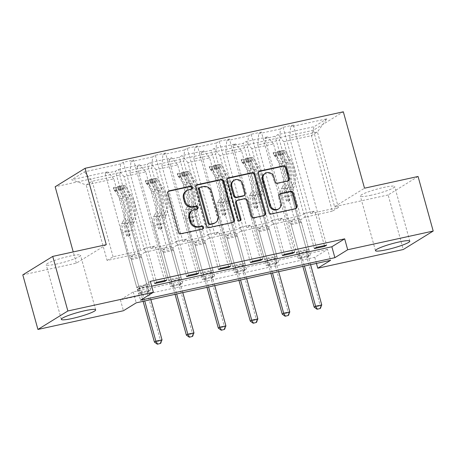 <?xml version="1.0" encoding="UTF-8"?>
<svg xmlns="http://www.w3.org/2000/svg" width="456" height="456" viewBox="0 0 456 456"><rect width="100%" height="100%" fill="white"/><g stroke="black" fill="none" stroke-linecap="round" stroke-linejoin="round"><path stroke-width="0.34" stroke-dasharray="2.28 1.71" d="M371.195 195.208A17.812 2.252 -15.5 0 1 360.337 196.074A17.812 2.252 -15.5 0 1 383.815 187.422A17.812 2.252 -15.5 0 1 394.668 186.555A17.812 2.252 -15.5 0 1 371.195 195.208M57.051 263.933A17.812 2.252 -15.5 0 1 46.198 264.799A17.812 2.252 -15.5 0 1 69.671 256.147A17.812 2.252 -15.5 0 1 80.53 255.28A17.812 2.252 -15.5 0 1 57.051 263.933M418.066 176.478L388.136 194.951L403.269 249.517M314.366 248.611L304.557 213.254L314.8 211.014L310.713 213.533L289.765 138.008L317.416 131.961L326.872 118.816L290.62 126.745L293.333 125.069L326.627 245.123M310.713 213.533L338.358 207.486L317.416 131.961L311.425 135.654L283.78 141.702L304.728 217.227L300.641 219.746L310.445 255.109L308.427 256.357L298.184 258.598L264.89 138.544L267.604 136.874L245.892 141.622L243.185 143.292L232.948 145.532L235.655 143.862L213.95 148.61L211.236 150.28L200.999 152.521L203.712 150.85L182.001 155.599L179.293 157.269L169.051 159.509L171.764 157.839L150.058 162.587L147.345 164.263L137.108 166.503L139.815 164.827L118.11 169.575L115.402 171.251L105.159 173.491L107.872 171.815L71.62 179.749L86.167 184.936L92.152 181.243L119.797 175.195L120.652 163.926L123.359 162.256L133.602 160.016L166.896 280.07M289.765 138.008L290.62 126.745M388.136 194.951L334.584 206.665L313.397 130.268L343.328 111.8M313.397 130.268L55.165 186.766M282.418 255.599L272.614 220.242L282.851 218.002L278.764 220.522L257.822 144.997L279.528 140.249L280.383 128.985L283.096 127.309L293.333 125.069M280.383 128.985L258.677 133.733L261.385 132.058L294.679 252.111M250.469 262.588L240.665 227.23L250.903 224.99L246.821 227.51L225.874 151.985L247.579 147.237L248.434 135.974L251.148 134.298L261.385 132.058M248.434 135.974L226.729 140.722L229.442 139.051L262.736 259.105M218.527 269.581L208.717 234.219L218.96 231.979L214.873 234.498L193.931 158.973L215.637 154.225L216.492 142.962L219.199 141.292L229.442 139.051M216.492 142.962L194.786 147.71L197.494 146.04L230.787 266.093M186.578 276.57L176.774 241.207L187.011 238.967L182.924 241.486L161.983 165.967L183.688 161.213L184.543 149.95L187.256 148.28L197.494 146.04M184.543 149.95L162.838 154.698L165.545 153.028L198.839 273.081M154.635 283.558L144.826 248.195L155.063 245.955L150.982 248.48L130.034 172.955L151.745 168.207L152.6 156.938L155.308 155.268L165.545 153.028M152.6 156.938L130.889 161.686L133.602 160.016M120.652 163.926L84.406 171.861L71.62 179.749M264.89 138.544L275.133 136.304L277.841 134.634L314.087 126.7L326.872 118.816M262.542 226.455L240.831 231.203L219.889 155.678L241.594 150.93L262.542 226.455L258.455 228.975L268.259 264.337L266.241 265.586L232.948 145.532M268.259 264.337L278.502 262.097L276.478 263.346L266.241 265.586M198.645 240.432L176.939 245.185L155.998 169.66L177.703 164.912L198.645 240.432L194.564 242.957L204.368 278.314L202.344 279.562L169.051 159.509M204.368 278.314L214.611 276.074L212.587 277.322L202.344 279.562M134.754 254.414L107.109 260.461L86.167 184.936L113.812 178.889L134.754 254.414L130.672 256.933L140.476 292.296L138.453 293.544L105.159 173.491M140.476 292.296L150.714 290.056L148.696 291.304L138.453 293.544M327.568 249.398L133.226 291.914L120.407 299.826L314.743 257.309L327.568 249.398L330.594 260.313M166.702 247.426L144.997 252.174L124.049 176.649L145.755 171.901L166.702 247.426L162.615 249.945L172.425 285.308L170.401 286.556L137.108 166.503M172.425 285.308L182.662 283.068L180.639 284.316L170.401 286.556M230.593 233.444L208.888 238.192L187.94 162.672L209.652 157.918L230.593 233.444L226.507 235.969L236.316 271.326L234.293 272.574L200.999 152.521M236.316 271.326L246.553 269.086L244.53 270.334L234.293 272.574M294.485 219.467L272.779 224.215L251.837 148.69L273.543 143.942L294.485 219.467L290.404 221.986L300.208 257.349L298.184 258.598M300.208 257.349L310.445 255.109M273.543 143.942L267.604 136.874M251.837 148.69L245.892 141.622M278.764 220.522L300.475 215.773L279.528 140.249M257.822 144.997L258.677 133.733M241.594 150.93L235.655 143.862M219.889 155.678L213.95 148.61M246.821 227.51L268.527 222.762L247.579 147.237M225.874 151.985L226.729 140.722M209.652 157.918L203.712 150.85M187.94 162.672L182.001 155.599M214.873 234.498L236.578 229.75L215.637 154.225M193.931 158.973L194.786 147.71M177.703 164.912L171.764 157.839M155.998 169.66L150.058 162.587M182.924 241.486L204.636 236.738L183.688 161.213M161.983 165.967L162.838 154.698M145.755 171.901L139.815 164.827M124.049 176.649L118.11 169.575M150.982 248.48L172.687 243.726L151.745 168.207M130.034 172.955L130.889 161.686M113.812 178.889L107.872 171.815M314.743 257.309L316.435 263.408M120.407 299.826L123.433 310.741M106.282 244.69L76.351 263.163L22.8 274.877M76.351 263.163L73.234 251.917M338.358 207.486L332.373 211.179L311.425 135.654L314.087 126.7M107.109 260.461L113.094 256.768L140.739 250.72L119.797 175.195M113.094 256.768L92.152 181.243L84.406 171.861M332.373 211.179L304.728 217.227M290.404 221.986L300.641 219.746M272.779 224.215L268.692 226.735L278.502 262.097M258.455 228.975L268.692 226.735M240.831 231.203L236.749 233.728L246.553 269.086M226.507 235.969L236.749 233.728M208.888 238.192L204.801 240.717L214.611 276.074M194.564 242.957L204.801 240.717M176.939 245.185L172.858 247.705L182.662 283.068M162.615 249.945L172.858 247.705M144.997 252.174L140.91 254.693L150.714 290.056M130.672 256.933L140.91 254.693M144.826 248.195L140.739 250.72M176.774 241.207L172.687 243.726M208.717 234.219L204.636 236.738M240.665 227.23L236.578 229.75M272.614 220.242L268.527 222.762M304.557 213.254L300.475 215.773M150.337 281.358L137.512 289.269L151.671 286.168M137.512 289.269L140.539 300.185M133.226 291.914L136.253 302.83M283.78 141.702L277.841 134.634M148.696 291.304L115.402 171.251M164.662 280.56L155.063 245.955M123.359 162.256L156.653 282.31M180.639 284.316L147.345 164.263M196.61 273.571L187.011 238.967M155.308 155.268L188.602 275.321M212.587 277.322L179.293 157.269M228.553 266.578L218.96 231.979M187.256 148.28L220.55 268.333M244.53 270.334L211.236 150.28M260.501 259.589L250.903 224.99M219.199 141.292L252.493 261.345M276.478 263.346L243.185 143.292M292.444 252.601L282.851 218.002M251.148 134.298L284.441 254.351M308.427 256.357L275.133 136.304M324.393 245.613L314.8 211.014M283.096 127.309L316.384 247.363M334.584 206.665L364.515 188.197M191.531 189.132A1.567 1.425 58.3 0 1 190.768 189.622L188.003 190.226A7.171 6.521 58.3 0 0 186.139 190.978M191.662 210.9A7.171 6.521 58.3 0 1 193.532 210.148L196.297 209.543A1.567 1.425 58.3 0 0 197.06 209.059M168.435 191.332A2.24 2.041 58.3 0 0 167.164 193.874L177.857 232.44A2.24 2.041 58.3 0 0 180.462 234.145L201.82 229.471A1.567 1.425 58.3 0 0 202.584 228.98M196.473 185.199A2.24 2.041 58.3 0 0 195.202 187.741L205.901 226.307A2.24 2.041 58.3 0 0 208.506 228.011L232.224 222.819A2.24 2.041 58.3 0 0 233.176 222.283M214.662 223.138A7.171 6.521 58.3 0 0 217.33 215.625L210.911 192.483A7.171 6.521 58.3 0 0 202.578 187.034L199.665 187.672A1.567 1.425 58.3 0 0 199.255 187.838M236.464 200.862A2.24 2.041 58.3 0 1 237.046 200.629L243.783 199.158A2.24 2.041 58.3 0 1 246.388 200.857L250.726 216.497A2.24 2.041 58.3 0 0 253.331 218.202L263.477 215.984A2.24 2.041 58.3 0 0 264.434 215.443M227.732 178.359A2.24 2.041 58.3 0 0 226.461 180.901L237.337 220.111A1.567 1.425 58.3 0 0 239.924 220.812M243.532 195.92A2.24 2.041 58.3 0 0 244.365 193.572L241.885 184.629A5.996 5.449 58.3 0 0 233.358 180.701M264.588 173.759A5.996 5.449 58.3 0 1 273.115 177.686L274.284 181.915A2.24 2.041 58.3 0 0 276.889 183.62L287.041 181.397A2.24 2.041 58.3 0 0 287.998 180.861M277.926 209.35A5.996 5.449 58.3 0 0 280.155 203.074L280.964 202.572M279.625 194.045A2.24 2.041 58.3 0 0 278.359 196.593L280.155 203.074M258.985 171.519A2.24 2.041 58.3 0 0 257.72 174.067L268.413 212.627A2.24 2.041 58.3 0 0 271.018 214.331L294.736 209.144A2.24 2.041 58.3 0 0 295.693 208.609M119.968 186.84L120.754 189.679L124.42 188.231L123.633 185.392L119.968 186.84L113.823 188.185L113.401 187.644L114.182 190.471A3.084 1.22 77.7 0 1 114.296 190.431A3.084 1.22 77.7 0 1 115.419 191.263L120.065 198.844A14.501 5.751 77.7 0 1 122.96 221.599L126.848 220.744L125.548 223.001A8.333 3.306 -102.3 0 0 125.514 232.007L126.494 235.547A1.368 1.248 58.3 0 0 128.444 236.442A1.368 1.248 58.3 0 0 128.957 235.011L127.971 231.471A8.333 3.306 77.7 0 1 128.005 222.46L129.304 220.208L133.198 219.359L131.898 221.61A8.333 3.306 -102.3 0 0 131.864 230.616L147.009 285.234L149.032 283.985L138.795 286.225L131.408 259.595L130.61 258.649A4.959 1.966 77.7 0 1 129.168 255.611L122.675 232.207A5.364 2.126 -102.3 0 1 122.698 226.41L123.998 224.158A17.47 6.925 77.7 0 0 120.509 196.741L115.87 189.16A6.053 2.4 77.7 0 0 113.664 187.53L117.967 186.675A6.053 2.4 77.7 0 1 119.763 188.311L124.402 195.892A17.47 6.925 77.7 0 1 127.891 223.303L123.998 224.158M123.633 185.392A6.053 2.4 77.7 0 1 123.901 185.29A6.053 2.4 77.7 0 1 126.107 186.92L130.752 194.501A17.47 6.925 77.7 0 1 134.241 221.918L130.348 222.767L129.042 225.019A5.364 2.126 -102.3 0 0 129.025 230.821L130.006 234.361A1.368 1.248 -121.7 0 1 129.139 235.94A1.368 1.248 -121.7 0 1 127.549 234.897L126.569 231.357A5.364 2.126 77.7 0 1 126.586 225.56L127.891 223.303M123.542 185.427L113.396 187.633A6.053 2.4 77.7 0 1 113.664 187.53M122.96 221.599L121.655 223.85A8.333 3.306 -102.3 0 0 121.627 232.856L136.771 287.474L138.795 286.225L142.278 292.518A2.286 2.075 -121.7 0 1 142.557 293.157L144.723 300.977M124.42 188.231A3.084 1.22 77.7 0 1 124.539 188.191A3.084 1.22 77.7 0 1 125.662 189.023L130.302 196.604A14.501 5.751 77.7 0 1 133.198 219.359M134.241 221.918L132.935 224.17A5.364 2.126 -102.3 0 0 132.918 229.966L139.405 253.371A4.959 1.966 -102.3 0 0 140.853 256.409L141.645 257.355L149.032 283.985L148.713 285.929L139.468 287.953M120.754 189.679L114.61 191.018L113.823 188.185M114.182 190.471L114.61 191.018M126.848 220.744A14.501 5.751 -102.3 0 0 123.952 197.989L119.312 190.409A3.084 1.22 -102.3 0 0 118.839 189.816L117.836 186.635M162.017 339.834L160.563 340.729L147.242 292.712A2.286 2.075 -121.7 0 1 147.157 292.028L147.009 285.234L136.771 287.474L140.819 293.413A2.286 2.075 -121.7 0 1 141.098 294.057L143.116 301.325M130.348 222.767A17.47 6.925 -102.3 0 0 126.859 195.356L122.219 187.775A6.053 2.4 -102.3 0 0 120.424 186.139L117.939 186.595M117.967 186.675L118.839 189.816C118.828 189.257 119.649 189.08 121.296 189.28A3.084 1.22 77.7 0 1 121.769 189.873L126.409 197.454A14.501 5.751 77.7 0 1 129.304 220.208M141.645 257.355L131.408 259.595M150.868 299.632L148.702 291.811A2.286 2.075 -121.7 0 1 148.61 291.127L148.713 285.929M160.421 343.533L160.563 340.729L154.419 342.074M151.911 179.852L152.697 182.685L156.368 181.243L155.581 178.404L151.911 179.852L145.772 181.192L145.339 180.644L146.125 183.483A3.084 1.22 77.7 0 1 146.245 183.443A3.084 1.22 77.7 0 1 147.368 184.275L152.008 191.851A14.501 5.751 77.7 0 1 154.903 214.605L158.796 213.756L157.491 216.013A8.333 3.306 -102.3 0 0 157.462 225.019L158.443 228.559A1.368 1.248 58.3 0 0 160.392 229.453A1.368 1.248 58.3 0 0 160.9 228.017L159.919 224.483A8.333 3.306 77.7 0 1 159.953 215.471L161.253 213.22L165.146 212.365L163.841 214.622A8.333 3.306 -102.3 0 0 163.812 223.628L178.957 278.245L180.981 276.997L170.738 279.237L163.356 252.607L162.558 251.661A4.959 1.966 77.7 0 1 161.11 248.623L154.624 225.218A5.364 2.126 -102.3 0 1 154.641 219.421L155.946 217.164A17.47 6.925 77.7 0 0 152.458 189.753L147.818 182.172A6.053 2.4 77.7 0 0 145.612 180.542L149.91 179.687A6.053 2.4 77.7 0 1 151.705 181.323L156.351 188.904A17.47 6.925 77.7 0 1 159.839 216.315L155.946 217.164M155.581 178.404A6.053 2.4 77.7 0 1 155.849 178.302A6.053 2.4 77.7 0 1 158.055 179.932L162.695 187.513A17.47 6.925 77.7 0 1 166.183 214.924L162.296 215.779L160.991 218.031A5.364 2.126 -102.3 0 0 160.974 223.833L161.954 227.373A1.368 1.248 -121.7 0 1 161.088 228.946A1.368 1.248 -121.7 0 1 159.497 227.909L158.511 224.369A5.364 2.126 77.7 0 1 158.534 218.572L159.839 216.315M154.903 214.605L153.604 216.862A8.333 3.306 -102.3 0 0 153.569 225.868L168.72 280.486L170.738 279.237L174.22 285.524A2.286 2.075 -121.7 0 1 174.5 286.168L176.671 293.989M156.368 181.243A3.084 1.22 77.7 0 1 156.482 181.203A3.084 1.22 77.7 0 1 157.605 182.035L162.25 189.61A14.501 5.751 77.7 0 1 165.146 212.365M166.183 214.924L164.884 217.181A5.364 2.126 -102.3 0 0 164.861 222.978L171.353 246.382A4.959 1.966 -102.3 0 0 172.795 249.421L173.593 250.367L180.981 276.997L180.661 278.941L171.41 280.964M152.697 182.685L146.558 184.03L145.772 181.192M146.125 183.483L146.558 184.03M158.796 213.756A14.501 5.751 -102.3 0 0 155.901 191.001L151.261 183.42A3.084 1.22 -102.3 0 0 150.782 182.827L150.611 182.622M193.965 332.846L192.506 333.741L179.191 285.724A2.286 2.075 -121.7 0 1 179.1 285.04L178.957 278.245L168.72 280.486L172.767 286.425A2.286 2.075 -121.7 0 1 173.046 287.063L175.064 294.337M162.296 215.779A17.47 6.925 -102.3 0 0 158.808 188.368L154.162 180.787A6.053 2.4 -102.3 0 0 152.367 179.151L149.881 179.607M149.91 179.687L150.782 182.827C150.776 182.269 151.597 182.086 153.239 182.292A3.084 1.22 77.7 0 1 153.718 182.885L158.357 190.465A14.501 5.751 77.7 0 1 161.253 213.22M173.593 250.367L163.356 252.607M182.816 292.644L180.644 284.823A2.286 2.075 -121.7 0 1 180.559 284.139L180.661 278.941M192.364 336.539L192.506 333.741L186.361 335.086M183.859 172.858L184.646 175.697L188.311 174.255L187.524 171.416L183.859 172.858L177.715 174.203L177.287 173.656L178.074 176.495A3.084 1.22 77.7 0 1 178.193 176.455A3.084 1.22 77.7 0 1 179.316 177.281L183.956 184.862A14.501 5.751 77.7 0 1 186.852 207.617L190.745 206.767L189.44 209.019A8.333 3.306 -102.3 0 0 189.411 218.031L190.391 221.57A1.368 1.248 58.3 0 0 192.341 222.465A1.368 1.248 58.3 0 0 192.848 221.029L191.868 217.489A8.333 3.306 77.7 0 1 191.896 208.483L193.201 206.232L197.089 205.377L195.789 207.634A8.333 3.306 -102.3 0 0 195.755 216.64L210.906 271.257L212.923 270.009L202.686 272.249L195.299 245.619L194.507 244.667A4.959 1.966 77.7 0 1 193.059 241.634L186.567 218.23A5.364 2.126 -102.3 0 1 186.589 212.433L187.895 210.176A17.47 6.925 77.7 0 0 184.406 182.765L179.761 175.184A6.053 2.4 77.7 0 0 177.555 173.554L181.858 172.699A6.053 2.4 77.7 0 1 183.654 174.334L188.294 181.915A17.47 6.925 77.7 0 1 191.782 209.327L187.895 210.176M187.524 171.416A6.053 2.4 77.7 0 1 187.798 171.314A6.053 2.4 77.7 0 1 190.004 172.944L194.644 180.525A17.47 6.925 77.7 0 1 198.132 207.936L194.239 208.791L192.939 211.042A5.364 2.126 -102.3 0 0 192.916 216.845L193.897 220.379A1.368 1.248 -121.7 0 1 193.036 221.958A1.368 1.248 -121.7 0 1 191.44 220.921L190.46 217.381A5.364 2.126 77.7 0 1 190.483 211.578L191.782 209.327M186.852 207.617L185.546 209.874A8.333 3.306 -102.3 0 0 185.518 218.88L200.663 273.497L202.686 272.249L206.169 278.536A2.286 2.075 -121.7 0 1 206.448 279.18L208.614 286.995M188.311 174.255A3.084 1.22 77.7 0 1 188.431 174.215A3.084 1.22 77.7 0 1 189.553 175.041L194.193 182.622A14.501 5.751 77.7 0 1 197.089 205.377M198.132 207.936L196.827 210.193A5.364 2.126 -102.3 0 0 196.81 215.99L203.296 239.394A4.959 1.966 -102.3 0 0 204.744 242.427L205.542 243.379L212.923 270.009L212.61 271.947L203.359 273.97M184.646 175.697L178.501 177.042L177.715 174.203M178.074 176.495L178.501 177.042M190.745 206.767A14.501 5.751 -102.3 0 0 187.849 184.013L183.204 176.432A3.084 1.22 -102.3 0 0 182.731 175.839L182.554 175.628M225.908 325.858L224.455 326.752L211.134 278.73A2.286 2.075 -121.7 0 1 211.048 278.052L210.906 271.257L200.663 273.497L204.715 279.437A2.286 2.075 -121.7 0 1 204.995 280.075L207.007 287.348M194.239 208.791A17.47 6.925 -102.3 0 0 190.75 181.374L186.111 173.793A6.053 2.4 -102.3 0 0 184.315 172.163L181.83 172.619M181.858 172.699L182.731 175.839C182.725 175.281 183.54 175.098 185.187 175.303A3.084 1.22 77.7 0 1 185.66 175.896L190.306 183.477A14.501 5.751 77.7 0 1 193.201 206.232M205.542 243.379L195.299 245.619M214.759 285.655L212.593 277.835A2.286 2.075 -121.7 0 1 212.507 277.151L212.61 271.947M224.312 329.551L224.455 326.752L218.31 328.098M215.808 165.87L216.594 168.709L220.259 167.266L219.473 164.428L215.808 165.87L209.663 167.215L209.23 166.668L210.022 169.507A3.084 1.22 77.7 0 1 210.136 169.461A3.084 1.22 77.7 0 1 211.259 170.293L215.905 177.874A14.501 5.751 77.7 0 1 218.8 200.629L222.688 199.779L221.388 202.031A8.333 3.306 -102.3 0 0 221.354 211.042L222.334 214.576A1.368 1.248 58.3 0 0 224.284 215.477A1.368 1.248 58.3 0 0 224.791 214.041L223.81 210.501A8.333 3.306 77.7 0 1 223.845 201.495L225.144 199.243L229.037 198.388L227.732 200.646A8.333 3.306 -102.3 0 0 227.704 209.652L242.848 264.269L244.872 263.021L234.635 265.261L227.248 238.63L226.45 237.679A4.959 1.966 77.7 0 1 225.007 234.646L218.515 211.242A5.364 2.126 -102.3 0 1 218.538 205.445L219.838 203.188A17.47 6.925 77.7 0 0 216.349 175.777L211.709 168.196A6.053 2.4 77.7 0 0 209.504 166.565L213.807 165.71A6.053 2.4 77.7 0 1 215.597 167.346L220.242 174.927A17.47 6.925 77.7 0 1 223.731 202.339L219.838 203.188M219.473 164.428A6.053 2.4 77.7 0 1 219.741 164.325A6.053 2.4 77.7 0 1 221.947 165.955L226.592 173.536A17.47 6.925 77.7 0 1 230.08 200.948L226.187 201.797L224.882 204.054A5.364 2.126 -102.3 0 0 224.865 209.851L225.845 213.391A1.368 1.248 -121.7 0 1 224.979 214.97A1.368 1.248 -121.7 0 1 223.389 213.932L222.408 210.393A5.364 2.126 77.7 0 1 222.425 204.59L223.731 202.339M218.8 200.629L217.495 202.886A8.333 3.306 -102.3 0 0 217.466 211.892L232.611 266.509L234.635 265.261L238.117 271.548A2.286 2.075 -121.7 0 1 238.397 272.186L240.563 280.007M220.259 167.266A3.084 1.22 77.7 0 1 220.379 167.221A3.084 1.22 77.7 0 1 221.502 168.053L226.142 175.634A14.501 5.751 77.7 0 1 229.037 198.388M230.08 200.948L228.775 203.205A5.364 2.126 -102.3 0 0 228.752 209.002L235.245 232.406A4.959 1.966 -102.3 0 0 236.687 235.438L237.485 236.39L244.872 263.021L244.553 264.959L235.302 266.982M216.594 168.709L210.45 170.054L209.663 167.215M220.168 167.301L210.028 169.518L210.45 170.054M222.688 199.779A14.501 5.751 -102.3 0 0 219.792 177.025L215.152 169.444A3.084 1.22 -102.3 0 0 214.673 168.851L213.676 165.67M257.857 318.864L256.397 319.764L243.082 271.742A2.286 2.075 -121.7 0 1 242.997 271.063L242.848 264.269L232.611 266.509L236.658 272.449A2.286 2.075 -121.7 0 1 236.938 273.087L238.955 280.36M226.187 201.797A17.47 6.925 -102.3 0 0 222.699 174.386L218.059 166.805A6.053 2.4 -102.3 0 0 216.264 165.175L213.773 165.631M213.807 165.71L214.673 168.851C214.668 168.292 215.488 168.11 217.136 168.315A3.084 1.22 77.7 0 1 217.609 168.908L222.249 176.489A14.501 5.751 77.7 0 1 225.144 199.243M237.485 236.39L227.248 238.63M246.707 278.662L244.536 270.847A2.286 2.075 -121.7 0 1 244.45 270.163L244.553 264.959M256.255 322.563L256.397 319.764L250.258 321.109M247.75 158.882L248.537 161.72L252.208 160.278L251.416 157.44L247.75 158.882L241.606 160.227L241.178 159.68L241.965 162.518A3.084 1.22 77.7 0 1 242.085 162.473A3.084 1.22 77.7 0 1 243.208 163.305L247.847 170.886A14.501 5.751 77.7 0 1 250.743 193.64L254.636 192.791L253.331 195.043A8.333 3.306 -102.3 0 0 253.302 204.049L254.283 207.588A1.368 1.248 58.3 0 0 256.232 208.489A1.368 1.248 58.3 0 0 256.739 207.052L255.759 203.513A8.333 3.306 77.7 0 1 255.787 194.507L257.093 192.25L260.986 191.4L259.681 193.652A8.333 3.306 -102.3 0 0 259.652 202.663L274.797 257.275L276.82 256.033L266.578 258.273L259.196 231.642L258.398 230.69A4.959 1.966 77.7 0 1 256.95 227.658L250.464 204.254A5.364 2.126 -102.3 0 1 250.481 198.451L251.786 196.2A17.47 6.925 77.7 0 0 248.298 168.788L243.652 161.207A6.053 2.4 77.7 0 0 241.452 159.571L245.75 158.722A6.053 2.4 77.7 0 1 247.545 160.358L252.185 167.933A17.47 6.925 77.7 0 1 255.673 195.35L251.786 196.2M251.416 157.44A6.053 2.4 77.7 0 1 251.689 157.331A6.053 2.4 77.7 0 1 253.895 158.967L258.535 166.548A17.47 6.925 77.7 0 1 262.023 193.96L258.136 194.809L256.831 197.066A5.364 2.126 -102.3 0 0 256.808 202.863L257.794 206.403A1.368 1.248 -121.7 0 1 256.927 207.982A1.368 1.248 -121.7 0 1 255.331 206.938L254.351 203.404A5.364 2.126 77.7 0 1 254.374 197.602L255.673 195.35M250.743 193.64L249.443 195.892A8.333 3.306 -102.3 0 0 249.409 204.904L264.554 259.515L266.578 258.273L270.06 264.56A2.286 2.075 -121.7 0 1 270.34 265.198L272.511 273.019M252.208 160.278A3.084 1.22 77.7 0 1 252.322 160.233A3.084 1.22 77.7 0 1 253.445 161.065L258.09 168.646A14.501 5.751 77.7 0 1 260.986 191.4M262.023 193.96L260.724 196.211A5.364 2.126 -102.3 0 0 260.701 202.014L267.193 225.418A4.959 1.966 -102.3 0 0 268.635 228.45L269.433 229.402L276.82 256.033L276.501 257.971L267.25 259.994M248.537 161.72L242.398 163.066L241.606 160.227M241.965 162.518L242.398 163.066M254.636 192.791A14.501 5.751 -102.3 0 0 251.74 170.037L247.101 162.456A3.084 1.22 -102.3 0 0 246.622 161.863L245.619 158.677M289.805 311.875L288.346 312.776L275.031 264.754A2.286 2.075 -121.7 0 1 274.94 264.07L274.797 257.275L264.554 259.515L268.607 265.46A2.286 2.075 -121.7 0 1 268.886 266.099L270.904 273.372M258.136 194.809A17.47 6.925 -102.3 0 0 254.647 167.398L250.002 159.817A6.053 2.4 -102.3 0 0 248.206 158.181L245.721 158.637M245.75 158.722L246.622 161.863C246.616 161.299 247.437 161.122 249.079 161.321A3.084 1.22 77.7 0 1 249.557 161.914L254.197 169.495A14.501 5.751 77.7 0 1 257.093 192.25M269.433 229.402L259.196 231.642M278.656 271.673L276.484 263.853A2.286 2.075 -121.7 0 1 276.399 263.175L276.501 257.971M288.203 315.575L288.346 312.776L282.201 314.121M279.699 151.894L280.486 154.732L284.151 153.284L283.364 150.446L279.699 151.894L273.554 153.239L273.127 152.686L273.913 155.524A3.084 1.22 77.7 0 1 274.027 155.485A3.084 1.22 77.7 0 1 275.156 156.317L279.796 163.898A14.501 5.751 77.7 0 1 282.691 186.652L286.585 185.803L285.279 188.054A8.333 3.306 -102.3 0 0 285.245 197.06L286.231 200.6A1.368 1.248 58.3 0 0 288.175 201.501A1.368 1.248 58.3 0 0 288.688 200.064L287.707 196.525A8.333 3.306 77.7 0 1 287.736 187.519L289.041 185.261L292.929 184.412L291.629 186.664A8.333 3.306 -102.3 0 0 291.595 195.675L306.74 250.287L308.763 249.039L298.526 251.279L291.139 224.648L290.341 223.702A4.959 1.966 77.7 0 1 288.899 220.664L282.406 197.266A5.364 2.126 -102.3 0 1 282.429 191.463L283.729 189.211A17.47 6.925 77.7 0 0 280.24 161.8L275.601 154.219A6.053 2.4 77.7 0 0 273.395 152.583L277.698 151.734A6.053 2.4 77.7 0 1 279.494 153.364L284.134 160.945A17.47 6.925 77.7 0 1 287.622 188.362L283.729 189.211M283.364 150.446A6.053 2.4 77.7 0 1 283.632 150.343A6.053 2.4 77.7 0 1 285.838 151.979L290.483 159.56A17.47 6.925 77.7 0 1 293.972 186.971L290.079 187.821L288.779 190.078A5.364 2.126 -102.3 0 0 288.756 195.875L289.737 199.415A1.368 1.248 -121.7 0 1 288.87 200.993A1.368 1.248 -121.7 0 1 287.28 199.95L286.3 196.411A5.364 2.126 77.7 0 1 286.322 190.614L287.622 188.362M282.691 186.652L281.386 188.904A8.333 3.306 -102.3 0 0 281.358 197.915L296.503 252.527L298.526 251.279L302.009 257.572A2.286 2.075 -121.7 0 1 302.288 258.21L304.454 266.03M284.151 153.284A3.084 1.22 77.7 0 1 284.27 153.244A3.084 1.22 77.7 0 1 285.393 154.077L290.033 161.658A14.501 5.751 77.7 0 1 292.929 184.412M293.972 186.971L292.666 189.223A5.364 2.126 -102.3 0 0 292.649 195.025L299.136 218.424A4.959 1.966 -102.3 0 0 300.584 221.462L301.382 222.408L308.763 249.039L308.444 250.982L299.199 253.006M280.486 154.732L274.341 156.077L273.554 153.239M284.06 153.319L273.925 155.536L274.341 156.077M286.585 185.803A14.501 5.751 -102.3 0 0 283.689 163.048L279.043 155.467A3.084 1.22 -102.3 0 0 278.57 154.875L277.567 151.688M321.748 304.887L320.294 305.788L306.973 257.765A2.286 2.075 -121.7 0 1 306.888 257.081L306.74 250.287L296.503 252.527L300.55 258.466A2.286 2.075 -121.7 0 1 300.829 259.111L302.847 266.384M290.079 187.821A17.47 6.925 -102.3 0 0 286.59 160.409L281.95 152.828A6.053 2.4 -102.3 0 0 280.155 151.192L277.67 151.648M277.698 151.734L278.57 154.875C278.565 154.31 279.38 154.134 281.027 154.333A3.084 1.22 77.7 0 1 281.5 154.926L286.146 162.507A14.501 5.751 77.7 0 1 289.041 185.261M301.382 222.408L291.139 224.648M310.599 264.685L308.433 256.865A2.286 2.075 -121.7 0 1 308.341 256.186L308.444 250.982M320.152 308.587L320.294 305.788L314.15 307.133M188.003 190.226L188.812 189.725M196.297 209.543L197.1 209.047M193.532 210.148L194.341 209.652M201.82 229.471L202.629 228.975M180.462 234.145L181.271 233.643M177.857 232.44L178.666 231.944M167.164 193.874L167.973 193.378M190.768 189.622L191.577 189.12M232.224 222.819L233.033 222.323M208.506 228.011L209.31 227.51M205.901 226.307L206.71 225.805M195.202 187.741L196.012 187.239M199.665 187.672L200.469 187.177M217.33 215.625L218.139 215.124M210.911 192.483L211.721 191.987M202.578 187.034L203.387 186.538M263.477 215.984L264.286 215.483M253.331 218.202L254.14 217.706M250.726 216.497L251.535 216.001M246.388 200.857L247.198 200.361M243.783 199.158L244.593 198.656M237.046 200.629L237.855 200.133M237.337 220.111L238.146 219.61M226.461 180.901L227.27 180.405M241.885 184.629L242.695 184.133M244.365 193.572L245.174 193.076M287.041 181.397L287.85 180.901M276.889 183.62L277.698 183.118M274.284 181.915L275.093 181.414M273.115 177.686L273.919 177.184M278.359 196.593L279.163 196.091M294.736 209.144L295.545 208.643M271.018 214.331L271.827 213.835M268.413 212.627L269.222 212.131M257.72 174.067L258.529 173.565M127.549 234.897L126.494 235.547M114.188 190.483L124.328 188.265M124.402 195.892L120.509 196.741M120.065 198.844L123.952 197.989M126.569 231.357L122.675 232.207M139.405 253.371L129.168 255.611M132.918 229.966L129.025 230.821M121.627 232.856L125.514 232.007M127.971 231.471L131.864 230.616M126.586 225.56L122.698 226.41M132.935 224.17L129.042 225.019M121.655 223.85L125.548 223.001M128.005 222.46L131.898 221.61M130.752 194.501L126.859 195.356M126.409 197.454L130.302 196.604M119.763 188.311L115.87 189.16M115.419 191.263L119.312 190.409M126.107 186.92L122.219 187.775M121.769 189.873L125.662 189.023M140.853 256.409L130.61 258.649M147.157 292.028L148.61 291.127M147.242 292.712L148.702 291.811M141.098 294.057L142.557 293.157M140.819 293.413L142.278 292.518M138.008 288.847L147.26 286.824M121.296 189.28L120.424 186.139M130.006 234.361L128.957 235.011M159.497 227.909L158.443 228.559M155.485 178.439L145.35 180.656M146.137 183.494L156.271 181.277M156.351 188.904L152.458 189.753M152.008 191.851L155.901 191.001M158.511 224.369L154.624 225.218M171.353 246.382L161.11 248.623M164.861 222.978L160.974 223.833M153.569 225.868L157.462 225.019M159.919 224.483L163.812 223.628M158.534 218.572L154.641 219.421M164.884 217.181L160.991 218.031M153.604 216.862L157.491 216.013M159.953 215.471L163.841 214.622M162.695 187.513L158.808 188.368M158.357 190.465L162.25 189.61M151.705 181.323L147.818 182.172M147.368 184.275L151.261 183.42M158.055 179.932L154.162 180.787M153.718 182.885L157.605 182.035M172.795 249.421L162.558 251.661M179.1 285.04L180.559 284.139M179.191 285.724L180.644 284.823M173.046 287.063L174.5 286.168M172.767 286.425L174.22 285.524M169.957 281.859L179.202 279.836M153.239 182.292L152.367 179.151M161.954 227.373L160.9 228.017M191.44 220.921L190.391 221.57M187.433 171.45L177.298 173.668M178.085 176.506L188.22 174.289M188.294 181.915L184.406 182.765M183.956 184.862L187.849 184.013M190.46 217.381L186.567 218.23M203.296 239.394L193.059 241.634M196.81 215.99L192.916 216.845M185.518 218.88L189.411 218.031M191.868 217.489L195.755 216.64M190.483 211.578L186.589 212.433M196.827 210.193L192.939 211.042M185.546 209.874L189.44 209.019M191.896 208.483L195.789 207.634M194.644 180.525L190.75 181.374M190.306 183.477L194.193 182.622M183.654 174.334L179.761 175.184M179.316 177.281L183.204 176.432M190.004 172.944L186.111 173.793M185.66 175.896L189.553 175.041M204.744 242.427L194.507 244.667M211.048 278.052L212.507 277.151M211.134 278.73L212.593 277.835M204.995 280.075L206.448 279.18M204.715 279.437L206.169 278.536M201.9 274.871L211.151 272.848M185.187 175.303L184.315 172.163M193.897 220.379L192.848 221.029M223.389 213.932L222.334 214.576M219.382 164.462L209.241 166.679M220.242 174.927L216.349 175.777M215.905 177.874L219.792 177.025M222.408 210.393L218.515 211.242M235.245 232.406L225.007 234.646M228.752 209.002L224.865 209.851M217.466 211.892L221.354 211.042M223.81 210.501L227.704 209.652M222.425 204.59L218.538 205.445M228.775 203.205L224.882 204.054M217.495 202.886L221.388 202.031M223.845 201.495L227.732 200.646M226.592 173.536L222.699 174.386M222.249 176.489L226.142 175.634M215.597 167.346L211.709 168.196M211.259 170.293L215.152 169.444M221.947 165.955L218.059 166.805M217.609 168.908L221.502 168.053M236.687 235.438L226.45 237.679M242.997 271.063L244.45 270.163M243.082 271.742L244.536 270.847M236.938 273.087L238.397 272.186M236.658 272.449L238.117 271.548M233.848 267.883L243.099 265.859M217.136 168.315L216.264 165.175M225.845 213.391L224.791 214.041M255.331 206.938L254.283 207.588M251.324 157.474L241.19 159.691M241.976 162.53L252.111 160.312M252.185 167.933L248.298 168.788M247.847 170.886L251.74 170.037M254.351 203.404L250.464 204.254M267.193 225.418L256.95 227.658M260.701 202.014L256.808 202.863M249.409 204.904L253.302 204.049M255.759 203.513L259.652 202.663M254.374 197.602L250.481 198.451M260.724 196.211L256.831 197.066M249.443 195.892L253.331 195.043M255.787 194.507L259.681 193.652M258.535 166.548L254.647 167.398M254.197 169.495L258.09 168.646M247.545 160.358L243.652 161.207M243.208 163.305L247.101 162.456M253.895 158.967L250.002 159.817M249.557 161.914L253.445 161.065M268.635 228.45L258.398 230.69M274.94 264.07L276.399 263.175M275.031 264.754L276.484 263.853M268.886 266.099L270.34 265.198M268.607 265.46L270.06 264.56M265.797 260.895L275.042 258.871M249.079 161.321L248.206 158.181M257.794 206.403L256.739 207.052M287.28 199.95L286.231 200.6M283.273 150.486L273.138 152.703M284.134 160.945L280.24 161.8M279.796 163.898L283.689 163.048M286.3 196.411L282.406 197.266M299.136 218.424L288.899 220.664M292.649 195.025L288.756 195.875M281.358 197.915L285.245 197.06M287.707 196.525L291.595 195.675M286.322 190.614L282.429 191.463M292.666 189.223L288.779 190.078M281.386 188.904L285.279 188.054M287.736 187.519L291.629 186.664M290.483 159.56L286.59 160.409M286.146 162.507L290.033 161.658M279.494 153.364L275.601 154.219M275.156 156.317L279.043 155.467M285.838 151.979L281.95 152.828M281.5 154.926L285.393 154.077M300.584 221.462L290.341 223.702M306.888 257.081L308.341 256.186M306.973 257.765L308.433 256.865M300.829 259.111L302.288 258.21M300.55 258.466L302.009 257.572M297.739 253.906L306.991 251.883M281.027 154.333L280.155 151.192M289.737 199.415L288.688 200.064M375.47 250.646L360.337 196.074M61.332 319.371L46.198 264.799M95.663 309.852L80.53 255.28M409.801 241.127L394.668 186.555M196.701 209.384L197.511 208.882M202.23 229.305L203.034 228.809M167.996 191.526L168.805 191.03M191.178 189.457L191.987 188.955M232.805 222.585L233.614 222.083M196.034 185.392L196.844 184.897M264.064 215.745L264.873 215.249M239.565 221.137L240.375 220.641M227.293 178.552L228.103 178.057M279.192 194.245L280.001 193.743M295.317 208.911L296.126 208.409M258.552 171.718L259.361 171.217M287.628 181.163L288.431 180.661M119.632 186.225L123.901 185.29M114.296 190.431L124.539 188.191M129.498 235.792L128.444 236.442M151.574 179.236L155.849 178.302M146.245 183.443L156.482 181.203M150.605 182.622L149.785 179.647M161.441 228.804L160.392 229.453M183.523 172.248L187.798 171.314M178.193 176.455L188.431 174.215M182.554 175.634L181.727 172.659M193.39 221.815L192.341 222.465M215.471 165.26L219.741 164.325M210.136 169.461L220.379 167.221M225.338 214.827L224.284 215.477M247.414 158.266L251.689 157.331M242.085 162.473L252.322 160.233M257.281 207.839L256.232 208.489M279.363 151.278L283.632 150.343M274.027 155.485L284.27 153.244M289.229 200.851L288.175 201.501"/><path stroke-width="0.68" d="M192.569 187.313A1.567 1.425 58.3 0 0 190.745 186.122L169.387 190.796A2.24 2.041 58.3 0 0 167.973 193.378L178.666 231.944A2.24 2.041 58.3 0 0 181.271 233.643L202.629 228.975A1.567 1.425 58.3 0 0 203.621 227.162A1.567 1.425 58.3 0 0 201.797 225.971L199.033 226.575A7.171 6.521 58.3 0 1 190.699 221.126L189.81 217.917A7.171 6.521 58.3 0 1 192.472 210.404A7.171 6.521 58.3 0 1 194.341 209.652L197.1 209.047A1.567 1.425 58.3 0 0 198.092 207.241A1.567 1.425 58.3 0 0 196.268 206.049L193.509 206.653A7.171 6.521 58.3 0 1 185.176 201.204L184.281 197.989A7.171 6.521 58.3 0 1 186.949 190.477A7.171 6.521 58.3 0 1 188.812 189.725L191.577 189.12A1.567 1.425 58.3 0 0 192.569 187.313M191.531 189.132A1.567 1.425 58.3 0 0 189.935 186.618L168.577 191.292A2.24 2.041 58.3 0 0 168.435 191.332M202.584 228.98A1.567 1.425 58.3 0 0 200.988 226.472L198.223 227.077L199.033 226.575M197.06 209.059A1.567 1.425 58.3 0 0 195.464 206.545L192.7 207.149L193.509 206.653M386.329 249.78A17.812 2.252 -15.5 0 1 375.47 250.646A17.812 2.252 -15.5 0 1 398.949 241.988A17.812 2.252 -15.5 0 1 409.801 241.127A17.812 2.252 -15.5 0 1 386.329 249.78M72.185 318.505A17.812 2.252 -15.5 0 1 61.332 319.371A17.812 2.252 -15.5 0 1 84.805 310.718A17.812 2.252 -15.5 0 1 95.663 309.852A17.812 2.252 -15.5 0 1 72.185 318.505M287.85 180.901A2.24 2.041 58.3 0 0 289.269 178.319L286.265 167.494A2.24 2.041 58.3 0 0 283.66 165.796L259.943 170.983A2.24 2.041 58.3 0 0 258.529 173.565L269.222 212.131A2.24 2.041 58.3 0 0 271.827 213.835L295.545 208.643A2.24 2.041 58.3 0 0 296.959 206.061L293.339 192.991A2.24 2.041 58.3 0 0 290.734 191.292L280.582 193.509A2.24 2.041 58.3 0 0 279.163 196.091L280.964 202.572A5.996 5.449 58.3 0 1 278.736 208.854A5.996 5.449 58.3 0 1 270.208 204.926L263.169 179.539A5.996 5.449 58.3 0 1 265.398 173.257A5.996 5.449 58.3 0 1 273.919 177.184L275.093 181.414A2.24 2.041 58.3 0 0 277.698 183.118L287.85 180.901M37.933 329.449L22.8 274.877L52.731 256.403L106.282 244.69L85.095 168.292L343.328 111.8L364.515 188.197L418.066 176.478L433.2 231.049L403.269 249.517L317.769 268.225L330.594 260.313L136.253 302.83L123.433 310.741L37.933 329.449L67.864 310.975L153.364 292.267L140.539 300.185L334.881 257.668L347.7 249.751L433.2 231.049M52.731 256.403L67.864 310.975M151.671 286.168L331.854 246.753L344.673 238.841L150.337 281.358L153.364 292.267M344.673 238.841L347.7 249.751M223.753 181.174A2.24 2.041 58.3 0 0 221.149 179.47L197.431 184.657A2.24 2.041 58.3 0 0 196.012 187.239L206.71 225.805A2.24 2.041 58.3 0 0 209.31 227.51L233.033 222.323A2.24 2.041 58.3 0 0 234.447 219.741L223.753 181.174L222.944 181.67A2.24 2.041 58.3 0 0 220.339 179.972L196.621 185.159A2.24 2.041 58.3 0 0 196.473 185.199M228.684 177.823L252.407 172.63A2.24 2.041 58.3 0 1 255.007 174.334L265.705 212.901A2.24 2.041 58.3 0 1 264.286 215.483L254.14 217.706A2.24 2.041 58.3 0 1 251.535 216.001L247.198 200.361A2.24 2.041 58.3 0 0 244.593 198.656L237.855 200.133A2.24 2.041 58.3 0 0 236.442 202.715L240.956 218.994A1.567 1.425 58.3 0 1 240.375 220.641A1.567 1.425 58.3 0 1 238.146 219.61L227.27 180.405A2.24 2.041 58.3 0 1 228.684 177.823L227.875 178.319L251.598 173.132L252.407 172.63M85.095 168.292L55.165 186.766L73.234 251.917M316.435 263.408L317.769 268.225M331.854 246.753L334.881 257.668M324.604 246.371L314.366 248.611L316.384 247.363L326.627 245.123L324.604 246.371L324.393 245.613M292.655 253.359L282.418 255.599L284.441 254.351L294.679 252.111L292.655 253.359L292.444 252.601M260.712 260.347L250.469 262.588L252.493 261.345L262.736 259.105L260.712 260.347L260.501 259.589M228.764 267.341L218.527 269.581L220.55 268.333L230.787 266.093L228.764 267.341L228.553 266.578M196.821 274.33L186.578 276.57L188.602 275.321L198.839 273.081L196.821 274.33L196.61 273.571M164.872 281.318L154.635 283.558L156.653 282.31L166.896 280.07L164.872 281.318L164.662 280.56M186.949 190.477L186.139 190.978A7.171 6.521 58.3 0 0 183.472 198.485L184.281 197.989M192.7 207.149A7.171 6.521 58.3 0 1 184.366 201.7L183.472 198.485M192.472 210.404L191.662 210.9A7.171 6.521 58.3 0 0 189.001 218.413L189.81 217.917M198.223 227.077A7.171 6.521 58.3 0 1 189.89 221.627L189.001 218.413M233.176 222.283A2.24 2.041 58.3 0 0 233.637 220.237L222.944 181.67M200.469 187.177A1.567 1.425 58.3 0 0 199.483 188.983L208.871 222.836A1.567 1.425 58.3 0 0 210.689 224.027L213.607 223.389A7.171 6.521 58.3 0 0 215.471 222.636A7.171 6.521 58.3 0 0 218.139 215.124L211.721 191.987A7.171 6.521 58.3 0 0 203.387 186.538L200.469 187.177M200.064 187.342L199.255 187.838A1.567 1.425 58.3 0 0 198.673 189.479L199.483 188.983M215.471 222.636L214.662 223.138A7.171 6.521 58.3 0 1 212.798 223.89L209.88 224.529A1.567 1.425 58.3 0 1 208.061 223.332L198.673 189.479M264.434 215.443A2.24 2.041 58.3 0 0 264.896 213.402L254.203 174.836A2.24 2.041 58.3 0 0 251.598 173.132M237.274 200.366L236.464 200.862A2.24 2.041 58.3 0 0 235.632 203.211L240.147 219.496L240.956 218.994M239.924 220.812A1.567 1.425 58.3 0 0 240.147 219.496M242.695 184.133A5.996 5.449 58.3 0 0 234.167 180.205A5.996 5.449 58.3 0 0 231.939 186.481L234.424 195.43A2.24 2.041 58.3 0 0 237.023 197.129L243.76 195.658A2.24 2.041 58.3 0 0 245.174 193.076L242.695 184.133M234.167 180.205L233.358 180.701A5.996 5.449 58.3 0 0 231.129 186.983L231.939 186.481M244.342 195.424L243.532 195.92A2.24 2.041 58.3 0 1 242.951 196.154L236.219 197.63A2.24 2.041 58.3 0 1 233.614 195.926L231.129 186.983M265.398 173.257L264.588 173.759A5.996 5.449 58.3 0 0 262.36 180.035L263.169 179.539M278.736 208.854L277.926 209.35A5.996 5.449 58.3 0 1 269.399 205.428L262.36 180.035M295.693 208.609A2.24 2.041 58.3 0 0 296.155 206.562L292.53 193.492A2.24 2.041 58.3 0 0 289.925 191.788L279.773 194.011A2.24 2.041 58.3 0 0 279.625 194.045M287.998 180.861A2.24 2.041 58.3 0 0 288.46 178.815L285.456 167.996A2.24 2.041 58.3 0 0 282.851 166.292L259.133 171.484A2.24 2.041 58.3 0 0 258.985 171.519M143.116 301.325L154.419 342.074L155.872 341.179L162.017 339.834L150.868 299.632M157.349 344.2L160.66 343.379L157.349 344.2L154.419 342.074M144.723 300.977L155.872 341.179L157.588 344.052M162.017 339.834L160.66 343.379M175.064 294.337L186.361 335.086L187.821 334.185L193.965 332.846L182.816 292.644M189.291 337.212L192.609 336.391L189.291 337.212L186.361 335.086M176.671 293.989L187.821 334.185L189.536 337.064M193.965 332.846L192.609 336.391M207.007 287.348L218.31 328.098L219.763 327.197L225.908 325.858L214.759 285.655M221.24 330.224L224.551 329.403L221.24 330.224L218.31 328.098M208.614 286.995L219.763 327.197L221.485 330.076M225.908 325.858L224.551 329.403M238.955 280.36L250.258 321.109L251.712 320.209L257.857 318.864L246.707 278.662M253.188 323.236L256.5 322.415L253.188 323.236L250.258 321.109M240.563 280.007L251.712 320.209L253.428 323.087M257.857 318.864L256.5 322.415M270.904 273.372L282.201 314.121L283.66 313.221L289.805 311.875L278.656 271.673M285.131 316.247L288.448 315.427L285.131 316.247L282.201 314.121M272.511 273.019L283.66 313.221L285.376 316.099M289.805 311.875L288.448 315.427M302.847 266.384L314.15 307.133L315.603 306.232L321.748 304.887L310.599 264.685M317.08 309.259L320.391 308.438L317.08 309.259L314.15 307.133M304.454 266.03L315.603 306.232L317.319 309.105M321.748 304.887L320.391 308.438M189.935 186.618L190.745 186.122M200.988 226.472L201.797 225.971M195.464 206.545L196.268 206.049M184.366 201.7L185.176 201.204M189.89 221.627L190.699 221.126M168.577 191.292L169.387 190.796M233.637 220.237L234.447 219.741M196.621 185.159L197.431 184.657M220.339 179.972L221.149 179.47M208.061 223.332L208.871 222.836M209.88 224.529L210.689 224.027M212.798 223.89L213.607 223.389M254.203 174.836L255.007 174.334M264.896 213.402L265.705 212.901M235.632 203.211L236.442 202.715M233.614 195.926L234.424 195.43M236.219 197.63L237.023 197.129M242.951 196.154L243.76 195.658M269.399 205.428L270.208 204.926M279.773 194.011L280.582 193.509M289.925 191.788L290.734 191.292M292.53 193.492L293.339 192.991M296.155 206.562L296.959 206.061M259.133 171.484L259.943 170.983M282.851 166.292L283.66 165.796M285.456 167.996L286.265 167.494M288.46 178.815L289.269 178.319"/></g></svg>
